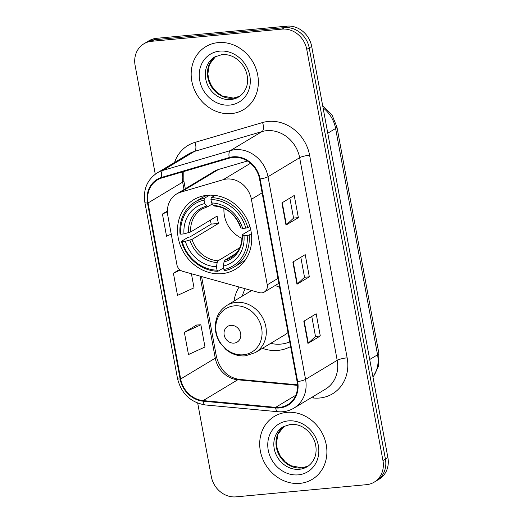 <?xml version="1.0" encoding="UTF-8"?>
<svg xmlns="http://www.w3.org/2000/svg" width="523" height="523" viewBox="0 0 523 523"><rect width="100%" height="100%" fill="white"/><g stroke="black" fill="none" stroke-linecap="round" stroke-linejoin="round"><path stroke-width="0.78" d="M226.688 179.036A22.953 20.253 -121 0 0 223.171 179.709L180.781 192.157A22.953 20.253 -121 0 0 176.571 194A22.953 20.253 -121 0 0 167.811 215.594L176.924 264.788A7.649 6.753 -121 0 0 182.73 271.319L259.323 292.651A7.649 6.753 -121 0 0 264.324 292.037A7.649 6.753 -121 0 0 267.246 284.839L251.393 199.302A22.953 20.253 -121 0 0 226.688 179.036M239.103 287.016A40.559 35.773 -121 0 0 234.01 301.124M262.409 348.338A40.559 35.773 -121 0 0 277.975 350.39A40.559 35.773 -121 0 0 290.605 346.533M207.343 195.275A40.559 35.773 -121 0 0 193.706 199.714A40.559 35.773 -121 0 0 180.402 245.607A40.559 35.773 -121 0 0 221.876 273.666A40.559 35.773 -121 0 0 235.513 269.221A40.559 35.773 -121 0 0 248.817 223.328A40.559 35.773 -121 0 0 207.343 195.275M247.399 160.992L218.457 169.491A22.953 20.253 -121 0 0 214.253 171.335L176.571 194M197.701 403.141L211.312 476.584A22.953 20.253 -121 0 0 236.023 496.85L366.466 484.677A22.953 20.253 -121 0 0 374.187 482.16L379.129 479.192A22.953 20.253 -121 0 0 387.896 457.599L311.688 46.416A22.953 20.253 -121 0 0 286.977 26.15L156.534 38.323A22.953 20.253 -121 0 0 148.813 40.84L146.342 42.324A22.953 20.253 -121 0 1 154.063 39.807A22.953 20.253 -121 0 0 146.342 42.324L143.871 43.808A22.953 20.253 -121 0 0 135.104 65.401L155.266 174.185M374.187 482.16A22.953 20.253 -121 0 0 382.954 460.567L306.746 49.384A22.953 20.253 -121 0 0 282.034 29.125L284.505 27.634L154.063 39.807L284.505 27.634A22.953 20.253 -121 0 1 309.217 47.9A22.953 20.253 -121 0 0 284.505 27.634L286.977 26.15M382.954 460.567L385.425 459.083L309.217 47.9L385.425 459.083A22.953 20.253 -121 0 1 376.658 480.676A22.953 20.253 -121 0 0 385.425 459.083L387.896 457.599M218.183 42.605A36.728 32.4 -121 0 0 205.833 46.625A36.728 32.4 -121 0 0 193.785 88.191A36.728 32.4 -121 0 0 231.343 113.602A36.728 32.4 -121 0 0 243.698 109.575A36.728 32.4 -121 0 0 255.747 68.01A36.728 32.4 -121 0 0 218.183 42.605A36.728 32.4 -121 0 0 205.833 46.625A36.728 32.4 -121 0 0 193.785 88.191A36.728 32.4 -121 0 0 231.343 113.602A36.728 32.4 -121 0 0 243.698 109.575A36.728 32.4 -121 0 0 255.747 68.01A36.728 32.4 -121 0 0 218.183 42.605M286.715 412.372A36.728 32.4 -121 0 0 274.366 416.393A36.728 32.4 -121 0 0 262.317 457.958A36.728 32.4 -121 0 0 299.875 483.37A36.728 32.4 -121 0 0 312.231 479.343A36.728 32.4 -121 0 0 324.28 437.777A36.728 32.4 -121 0 0 286.715 412.372A36.728 32.4 -121 0 0 274.366 416.393A36.728 32.4 -121 0 0 262.317 457.958A36.728 32.4 -121 0 0 299.875 483.37A36.728 32.4 -121 0 0 312.231 479.343A36.728 32.4 -121 0 0 324.28 437.777A36.728 32.4 -121 0 0 286.715 412.372M233.199 157.403A24.489 21.6 59 0 1 259.558 179.016L297.11 381.653A24.489 21.6 59 0 1 287.761 404.684A24.489 21.6 59 0 1 275.647 407.365L203.153 400.598A24.489 21.6 59 0 1 180.677 378.985L148.055 202.957A24.489 21.6 59 0 1 157.403 179.919A24.489 21.6 59 0 1 161.888 177.951L229.453 158.116A24.489 21.6 59 0 1 233.199 157.403M233.088 156.808A25.097 22.143 -121 0 0 229.251 157.547L161.685 177.382A25.097 22.143 -121 0 0 147.506 203.002L180.128 379.038A25.097 22.143 -121 0 0 203.166 401.187L275.66 407.953A25.097 22.143 -121 0 0 297.659 381.6L260.108 178.964A25.097 22.143 -121 0 0 233.088 156.808M311.78 316.435L315.493 336.452L308.282 343.16A6.119 1.124 169.5 0 1 307.936 343.408L320.292 335.975L316.18 313.787L303.824 321.22L307.936 343.408M315.487 336.426L320.292 335.975M289.853 198.106L293.56 218.13L286.349 224.831A6.119 1.124 169.5 0 1 286.003 225.08L298.358 217.653L294.246 195.465L281.89 202.898L286.003 225.08M293.56 218.098L298.358 217.653M300.817 257.27L304.53 277.295L297.319 283.996A6.119 1.124 169.5 0 1 296.972 284.244L309.322 276.811L305.21 254.629L292.86 262.056L296.972 284.244M304.523 277.262L309.322 276.811M282.034 29.125L151.592 41.297A22.953 20.253 -121 0 0 143.871 43.808M167.406 211.057L162.431 214.044L166.543 236.233L171.237 234.082M196.726 325.005L184.364 332.367L188.476 354.555L204.983 346.984L200.871 324.803L196.596 325.012M179.539 269.515L173.401 273.209L177.513 295.39L194.02 287.82L191.411 273.738M173.401 273.209L180.219 270.077M162.431 214.044L167.406 211.763M184.364 332.367L200.871 324.803M223.975 208.409A28.314 24.973 -121 0 0 242.018 238.403M223.609 267.874L217.941 271.28L217.045 270.169A36.42 32.132 -121 0 1 182.181 241.567L185.358 241.273A32.903 29.027 -121 0 0 216.411 266.743L217.189 262.52L218.078 260.774L239.763 247.725M204.068 200.152L204.415 198.295A37.957 33.479 -121 0 0 195.046 201.943A37.957 33.479 -121 0 0 180.043 233.931L180.808 234.173A36.42 32.132 -121 0 1 204.068 200.152L204.702 203.578A32.903 29.027 -121 0 0 183.985 233.879L190.627 231.99L217.169 216.025A28.314 24.973 -121 0 0 218.542 223.426L192 239.39L185.358 241.273M212.371 203.937L208.03 206.546L201.891 209.076A28.314 24.973 -121 0 0 190.627 231.99M182.181 241.567L181.416 241.325L188.025 237.35L189.967 236.919L211.279 224.099A36.349 32.06 59 0 1 210.357 220.124M211.684 195.144L211.808 195.582L212.475 195.184M234.173 266.992A37.957 33.479 -121 0 0 249.177 235.004L247.176 235.507A36.42 32.132 -121 0 1 223.916 269.528L224.805 270.639A37.957 33.479 -121 0 0 234.173 266.992L240.783 263.017A37.957 33.479 -121 0 0 245.941 259.081M207.546 195.256A37.957 33.479 -121 0 0 201.656 197.969L195.046 201.943M251.4 233.67L249.177 235.004M181.416 241.325A37.957 33.479 -121 0 0 217.941 271.28M204.415 198.295L209.664 195.138M223.916 269.528L223.282 266.102A32.903 29.027 -121 0 0 243.999 235.801L247.176 235.507M216.411 266.743L217.045 270.169M183.985 233.879L180.808 234.173M243.999 235.801L242.26 235.252L242.339 234.69L250.713 229.656M236.082 253.433L224.942 260.134L224.053 261.879L223.282 266.102M208.03 206.546L206.735 206.114L204.702 203.578M224.053 261.879A29.432 25.967 -121 0 0 242.26 235.252L242.339 234.69M214.999 195.412L211.279 197.655L210.939 199.511A36.42 32.132 -121 0 1 245.803 228.106L247.804 227.61A37.957 33.479 -121 0 0 211.279 197.655M247.804 227.61L249.857 226.374M245.803 228.106L242.626 228.407A32.903 29.027 -121 0 0 211.573 202.937L210.939 199.511M240.966 227.296L240.894 227.858L242.626 228.407M211.573 202.937L213.6 205.474L214.894 205.905M211.279 224.099L218.542 223.426M234.056 343.108A9.185 8.1 -121 0 0 240.652 333.465A9.185 8.1 -121 0 0 230.767 325.358A9.185 8.1 -121 0 0 224.177 335.001A9.185 8.1 -121 0 0 234.056 343.108M251.655 290.513L226.904 305.399A27.549 24.3 -121 0 1 236.174 302.379A27.549 24.3 -121 0 1 264.344 321.436A27.549 24.3 -121 0 1 255.302 352.613L284.911 334.805A27.549 24.3 -121 0 0 288.01 332.536M279.648 287.408A27.549 24.3 -121 0 0 275.105 285.558M270.692 343.356A36.349 32.06 -121 0 0 280.929 344.095A36.349 32.06 -121 0 0 289.735 341.865M245.248 288.729A36.349 32.06 -121 0 0 242.293 296.142M223.171 179.709L250.491 163.281M180.781 192.157L218.457 169.491M267.246 284.839L277.975 278.386M251.393 199.302L262.121 192.85M372.964 377.05A30.609 27 -121 0 0 377.554 354.79L335.609 128.488A30.609 27 -121 0 0 323.07 107.83M327.771 133.208L335.609 128.488A15.304 2.818 -10.5 0 0 336.93 126.984L378.868 353.28L378.567 366.048L373.023 377.351M156.534 38.323L151.592 41.297M311.688 46.416L306.746 49.384M378.868 353.28A15.304 2.818 -10.5 0 1 377.554 354.79L369.715 359.504M174.571 162.45A38.257 33.753 59 0 1 194.994 142.38L262.553 122.545A38.257 33.753 59 0 1 309.596 155.2L347.148 357.83A7.649 1.406 -10.5 0 0 337.198 360.327L299.64 157.698A30.609 27 -121 0 0 266.697 130.678A30.609 27 -121 0 0 262.01 131.574L194.445 151.409A30.609 27 -121 0 0 188.836 153.867L157.207 172.891A30.609 27 59 0 1 162.816 170.433A7.649 3.511 73.6 0 0 161.685 177.382M347.148 357.83A38.257 33.753 59 0 1 319.677 398.01A38.257 33.753 59 0 1 313.61 398.01L311.126 397.774M325.509 389.119A30.609 27 -121 0 0 337.198 360.327L305.569 379.352A30.609 27 59 0 1 293.887 408.143L325.509 389.119M194.994 142.38A7.649 3.511 -106.4 0 1 194.445 151.409L162.816 170.433L230.382 150.598A30.609 27 59 0 1 235.069 149.702A30.609 27 59 0 1 268.011 176.722A7.649 1.406 169.5 0 1 260.108 178.964M229.251 157.547A7.649 3.511 73.6 0 1 230.382 150.598L262.01 131.574A7.649 3.511 -106.4 0 0 262.553 122.545M157.207 172.891C147.14 179.683 143.021 189.535 144.864 202.434A7.649 1.406 -10.5 0 0 147.506 203.002M180.128 379.038A7.649 1.406 169.5 0 1 177.493 378.469C181.304 393.675 190.594 402.501 205.376 404.952L277.87 411.719C283.669 412.222 289.003 411.032 293.887 408.143M203.166 401.187A7.649 3.02 95.3 0 0 205.376 404.952M275.66 407.953A7.649 3.02 95.3 0 0 277.87 411.719M297.659 381.6A7.649 1.406 -10.5 0 0 305.569 379.352L268.011 176.722L299.64 157.698A7.649 1.406 -10.5 0 1 309.596 155.2M313.493 396.349A7.649 3.02 -84.7 0 1 313.61 398.01M180.677 378.985L215.267 358.177A24.489 21.6 -121 0 0 237.743 379.79L297.528 385.366M203.153 400.598L237.743 379.79A13.775 5.439 -84.7 0 1 239.305 379.384L297.502 384.817M275.647 407.365L295.809 395.231M182.887 171.786A24.489 21.6 -121 0 0 182.645 182.148L184.011 189.522M148.055 202.957L182.645 182.148A13.775 2.537 -10.5 0 0 183.828 180.788L185.305 188.744M200.067 276.144L215.267 358.177A13.775 2.537 -10.5 0 0 216.457 356.823C220.157 370.055 227.773 377.573 239.305 379.384M297.319 283.996L293.213 261.846M286.349 224.831L282.243 202.682M308.282 343.16L304.177 321.011M215.685 56.399A23.326 20.574 -121 0 0 209.37 82.765A23.326 20.574 -121 0 0 232.957 98.226A23.326 20.574 -121 0 0 239.678 96.297M214.593 57A23.326 20.574 -121 0 0 206.945 83.392A23.326 20.574 -121 0 0 230.793 99.527A23.326 20.574 -121 0 0 238.638 96.971C244.927 93.166 247.294 85.831 247.366 83.026C248.072 77.378 246.849 71.88 243.705 66.532C237.906 58.046 230.682 54.065 222.04 54.582L214.593 57M229.76 105.077A27.915 24.627 -121 0 0 249.811 75.763A27.915 24.627 -121 0 0 219.765 51.123A27.915 24.627 -121 0 0 199.721 80.437A27.915 24.627 -121 0 0 229.76 105.077M192 239.39A28.314 24.973 -121 0 0 218.078 260.774M189.895 240.135A29.432 25.967 -121 0 0 217.189 262.52M206.735 206.114A29.432 25.967 -121 0 0 188.522 232.742M224.942 260.134A28.314 24.973 -121 0 0 231.081 257.604C238.573 252.857 242.214 245.339 242.012 235.049M240.894 227.858A29.432 25.967 -121 0 0 213.6 205.474M243.457 354.777A25.307 22.326 -121 0 0 261.624 328.202A25.307 22.326 -121 0 0 234.389 305.863A25.307 22.326 -121 0 0 216.215 332.438A25.307 22.326 -121 0 0 243.457 354.777M284.218 426.167A23.326 20.574 -121 0 0 277.903 452.532A23.326 20.574 -121 0 0 301.49 467.993A23.326 20.574 -121 0 0 308.21 466.065M283.126 426.768A23.326 20.574 -121 0 0 275.477 453.166A23.326 20.574 -121 0 0 299.326 469.294A23.326 20.574 -121 0 0 307.171 466.745C313.46 462.933 315.827 455.598 315.899 452.8C316.605 447.152 315.382 441.654 312.238 436.3C306.439 427.814 299.215 423.833 290.572 424.349L283.126 426.768M298.293 474.851A27.915 24.627 -121 0 0 318.344 445.531A27.915 24.627 -121 0 0 288.297 420.891A27.915 24.627 -121 0 0 268.247 450.205A27.915 24.627 -121 0 0 298.293 474.851M264.324 292.037L278.883 283.283M322.678 105.711L331.981 114.87L336.93 126.984M144.864 202.434L177.493 378.469M183.802 171.518L183.828 180.788M201.577 276.569L216.457 356.823M239.697 96.284L233.35 98.095L222.216 95.912L216.849 92.303L211.652 86.079L208.814 79.601L207.86 73.867L209.396 64.453L215.698 56.392M214.463 206.023C226.897 207.363 235.625 214.587 240.645 227.682M255.302 352.613L245.379 355.849C238.272 356.392 231.787 354.28 225.936 349.521L219.797 342.467C217.11 338.133 215.607 333.471 215.299 328.483C215.025 318.33 218.895 310.636 226.904 305.399M308.23 466.052L301.882 467.863L290.749 465.679L285.381 462.07L280.184 455.847L277.347 449.368L276.392 443.635L277.929 434.221L284.231 426.16"/></g></svg>
